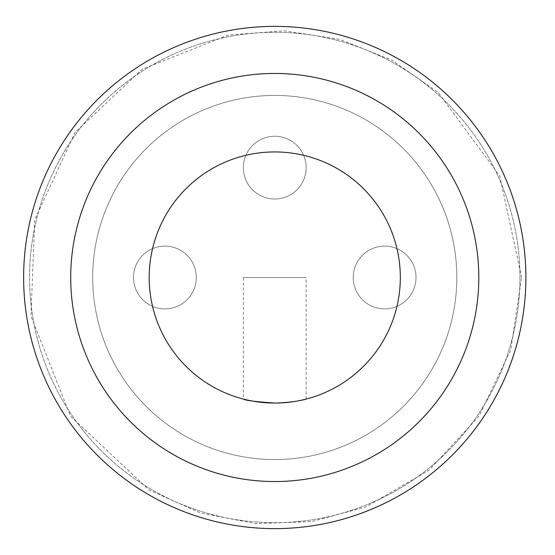 <?xml version="1.0" encoding="UTF-8"?>
<svg xmlns="http://www.w3.org/2000/svg" width="555" height="555" viewBox="0 0 555 555"><rect width="100%" height="100%" fill="white"/><g stroke="black" fill="none" stroke-linecap="round" stroke-linejoin="round"><path stroke-width="0.42" stroke-dasharray="2.77 2.08" d="M400.321 277.5A125.562 125.562 0 0 1 211.975 386.238A125.562 125.562 0 0 1 211.975 168.762A125.562 125.562 0 0 1 400.321 277.5M274.753 403.062C293.817 401.751 304.279 400.419 306.145 399.073C304.251 400.426 293.796 401.751 274.774 403.062C255.702 401.751 245.241 400.419 243.368 399.073L243.368 277.5L306.145 277.5L243.368 277.5M478.798 277.5A204.039 204.039 0 0 1 172.737 454.205A204.039 204.039 0 0 1 172.737 100.795A204.039 204.039 0 0 1 478.798 277.5A204.039 204.039 0 0 1 172.737 454.205A204.039 204.039 0 0 1 172.737 100.795A204.039 204.039 0 0 1 478.798 277.5A204.039 204.039 0 0 1 172.737 454.205A204.039 204.039 0 0 1 172.737 100.795A204.039 204.039 0 0 1 478.798 277.5A204.039 204.039 0 0 1 172.737 454.205A204.039 204.039 0 0 1 172.737 100.795A204.039 204.039 0 0 1 478.798 277.5A204.039 204.039 0 0 1 172.737 454.205A204.039 204.039 0 0 1 172.737 100.795A204.039 204.039 0 0 1 478.798 277.5M525.883 277.5A251.124 251.124 0 0 1 149.191 494.984A251.124 251.124 0 0 1 149.191 60.016A251.124 251.124 0 0 1 525.883 277.5M456.82 277.5A182.068 182.068 0 0 1 183.726 435.175A182.068 182.068 0 0 1 183.726 119.825A182.068 182.068 0 0 1 456.82 277.5A182.068 182.068 0 0 1 183.726 435.175A182.068 182.068 0 0 1 183.726 119.825A182.068 182.068 0 0 1 456.82 277.5M306.145 399.073L306.145 277.5M416.014 277.5A31.392 31.392 0 0 1 368.929 304.688A31.392 31.392 0 0 1 368.929 250.312A31.392 31.392 0 0 1 416.014 277.5A31.392 31.392 0 0 1 368.929 304.688A31.392 31.392 0 0 1 368.929 250.312A31.392 31.392 0 0 1 416.014 277.5M306.145 167.631A31.392 31.392 0 0 1 259.06 194.819A31.392 31.392 0 0 1 259.06 140.45A31.392 31.392 0 0 1 306.145 167.631A31.392 31.392 0 0 1 259.06 194.819A31.392 31.392 0 0 1 259.06 140.45A31.392 31.392 0 0 1 306.145 167.631M196.283 277.5A31.392 31.392 0 0 1 149.191 304.688A31.392 31.392 0 0 1 149.191 250.312A31.392 31.392 0 0 1 196.283 277.5A31.392 31.392 0 0 1 149.191 304.688A31.392 31.392 0 0 1 149.191 250.312A31.392 31.392 0 0 1 196.283 277.5M519.966 277.5A245.213 245.213 0 0 1 152.153 489.857A245.213 245.213 0 0 1 152.153 65.143A245.213 245.213 0 0 1 519.966 277.5A245.213 245.213 0 0 1 152.153 489.857A245.213 245.213 0 0 1 152.153 65.143A245.213 245.213 0 0 1 519.966 277.5M521.61 277.5L499.736 175.914L437.999 92.331L391.976 60.252L339.896 39.398L284.451 30.837L228.5 35.02L142.489 69.077L75.05 132.402L34.722 219.87L30.941 316.114L70.589 416.25L149.101 489.975L200.32 512.862L255.39 523.594L311.452 521.61L365.627 507.02L429.098 470.147L478.923 416.25L510.697 350.087L521.61 277.5"/><path stroke-width="0.83" d="M400.321 277.5A125.562 125.562 0 0 1 211.975 386.238A125.562 125.562 0 0 1 211.975 168.762A125.562 125.562 0 0 1 400.321 277.5M274.774 403.062C255.73 401.751 245.254 400.426 243.368 399.073M478.798 277.5A204.039 204.039 0 0 1 172.737 454.205A204.039 204.039 0 0 1 172.737 100.795A204.039 204.039 0 0 1 478.798 277.5M525.883 277.5A251.124 251.124 0 0 1 149.191 494.984A251.124 251.124 0 0 1 149.191 60.016A251.124 251.124 0 0 1 525.883 277.5"/></g></svg>
